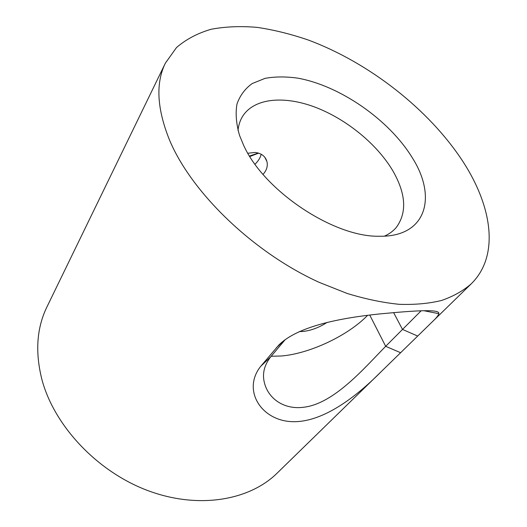 <?xml version="1.0" encoding="UTF-8"?>
<svg xmlns="http://www.w3.org/2000/svg" width="527" height="527" viewBox="0 0 527 527"><rect width="100%" height="100%" fill="white"/><g stroke="black" fill="none" stroke-linecap="round" stroke-linejoin="round"><path stroke-width="0.79" d="M412.325 157.81C437.311 197.072 426.527 237.209 379.216 236.241C333.69 237.315 263.658 190.583 243.593 145.195L239.561 135.459C236.195 123.825 235.338 113.338 236.992 103.99C239.996 95.506 245.068 88.694 252.202 83.549L265.107 78.345C275.087 76.547 286.023 76.494 297.907 78.174C340.376 85.861 389.301 119.998 412.325 157.81M384.46 236.142C389.196 234.001 393.089 231.169 396.126 227.644C407.14 212.855 406.067 193.936 392.885 170.9C377.101 144.102 346.285 119.003 315.041 107.152C283.869 95.38 253.764 98.055 242.387 116.704C240.002 120.696 238.54 125.281 238 130.452M285.226 339.625L270.766 356.759C264.534 364.71 262.321 372.964 264.119 381.522C267.65 398.471 283.895 409.973 303.875 407.219C334.362 403.656 365.303 366.963 385.678 346.305L421.119 310.792M367.622 315.317C348.018 335.646 309.83 353.597 281.49 355.988L271.181 356.265M247.874 153.252L255.002 152.455C261.438 153.225 265.424 156.269 266.945 161.605C267.966 166.051 266.669 170.307 263.052 174.378M327.175 322.359C318.993 327.642 310.772 330.686 302.518 331.496L299.349 331.549M249.534 156.025L258.368 153.047M165.386 63.135C155.577 82.989 156.901 108.49 169.358 139.642C191.117 192.21 252.98 252.321 319.355 282.432L347.201 293.467C365.448 299.053 382.78 302.669 399.196 304.316C414.887 304.843 429.05 303.552 441.692 300.43C453.352 296.365 463.2 290.832 471.23 283.836C499.859 255.733 492.093 206.4 462.983 161.598C428.958 109.372 369.137 62.713 308.328 40.039C290.963 34.09 273.921 29.874 257.216 27.384C240.859 25.961 225.549 26.581 211.268 29.235C197.796 33.115 186.202 39.222 176.492 47.555L165.386 63.135L46.929 306.945C36.686 327.998 35.019 352.22 41.929 379.605C54.162 425.638 96.961 471.474 147.606 490.499C198.297 509.583 249.495 500.472 277.182 473.094L381.489 371.364C356.212 396.93 321.523 423.748 290.469 421.574C260.588 419.571 242.13 389.67 260.713 366.331L278.809 345.073C297.953 325.943 341.522 317.906 379.144 313.987C417.641 310.304 440.164 309.079 438.793 313.664C438.484 315.337 436.27 318.097 432.16 321.944L381.489 371.364M255.022 164.207C258.355 160.972 260.41 157.645 261.181 154.213M258.652 153.133L249.844 156.519M369.737 315.054L385.678 346.305L400.467 352.668M393.61 312.59L402.49 329.415L417.549 336.009M260.713 366.331L270.766 356.759M276.194 347.932L283.981 340.554M432.16 321.944L471.23 283.836M266.945 161.591L264.837 157.303M438.793 313.664L423.846 310.713"/></g></svg>
